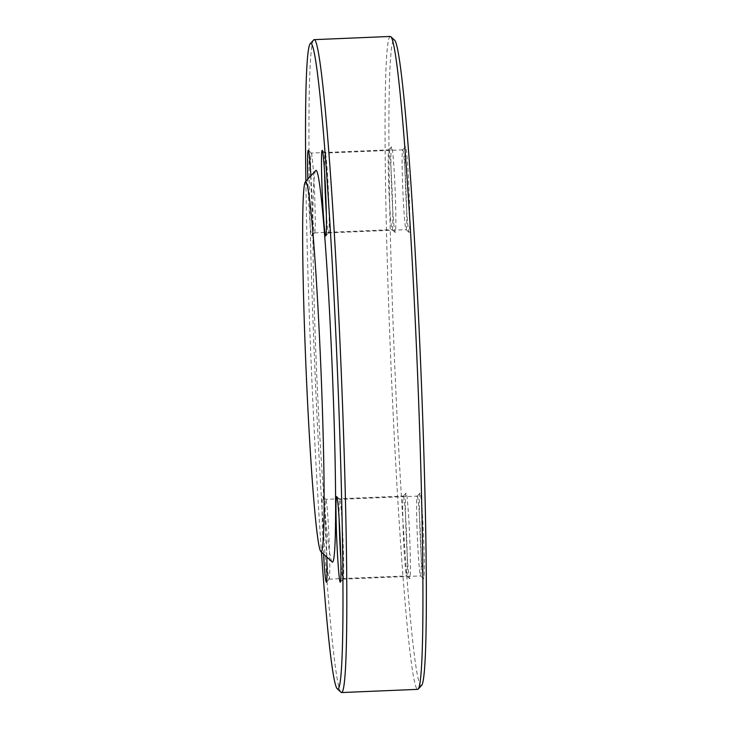 <?xml version="1.0" encoding="UTF-8"?>
<svg xmlns="http://www.w3.org/2000/svg" width="729" height="729" viewBox="0 0 729 729"><rect width="100%" height="100%" fill="white"/><g stroke="black" fill="none" stroke-linecap="round" stroke-linejoin="round"><path stroke-width="0.55" stroke-dasharray="3.65 2.73" d="M341.054 692.304A326.738 13.113 87.6 0 1 314.782 366.651A326.738 13.113 87.6 0 1 313.661 39.931M390.288 36.45A326.738 13.113 -92.4 0 0 390.881 363.17A326.738 13.113 -92.4 0 0 417.671 689.352M332.16 561.977A196.046 7.864 87.6 0 1 316.395 366.578A196.046 7.864 87.6 0 1 315.73 170.55M421.681 685.296A323.111 12.967 87.6 0 1 394.927 369.494A323.111 12.967 87.6 0 1 394.088 39.922A323.111 12.967 87.6 0 1 394.599 40.168M406.117 493.068A42.838 1.722 -92.4 0 0 406.044 493.105A42.838 1.722 -92.4 0 0 406.199 535.943A42.838 1.722 -92.4 0 0 409.643 578.635A42.838 1.722 -92.4 0 0 409.671 536.69A42.838 1.722 -92.4 0 0 406.117 493.068M420.041 493.086A42.838 1.722 -92.4 0 0 419.968 493.123A42.838 1.722 -92.4 0 0 420.114 535.961A42.838 1.722 -92.4 0 0 423.558 578.662A42.838 1.722 -92.4 0 0 423.585 536.717A42.838 1.722 -92.4 0 0 420.041 493.086M405.524 146.83A42.838 1.722 -92.4 0 0 405.461 146.866A42.838 1.722 -92.4 0 0 405.606 189.704A42.838 1.722 -92.4 0 0 409.051 232.405A42.838 1.722 -92.4 0 0 409.078 190.46A42.838 1.722 -92.4 0 0 405.524 146.83M391.61 146.811A42.838 1.722 -92.4 0 0 391.537 146.848A42.838 1.722 -92.4 0 0 391.683 189.686A42.838 1.722 -92.4 0 0 395.127 232.378A42.838 1.722 -92.4 0 0 395.154 190.433A42.838 1.722 -92.4 0 0 391.61 146.811M305.87 181.293A323.111 12.967 -92.4 0 0 321.434 552.099M323.548 554.049A42.838 1.722 87.6 0 1 322.829 496.595A42.838 1.722 87.6 0 1 326.865 557.102M310.891 175.817A42.838 1.722 87.6 0 1 311.903 235.877A42.838 1.722 87.6 0 1 311.839 235.914A42.838 1.722 87.6 0 1 307.829 179.152M310.773 175.944A39.931 1.604 -92.4 0 0 314.609 232.888A39.931 1.604 -92.4 0 0 314.682 232.852A39.931 1.604 -92.4 0 0 314.545 192.921A39.931 1.604 -92.4 0 0 311.329 153.117A39.931 1.604 -92.4 0 0 311.265 153.09L311.265 153.09A39.931 1.604 -92.4 0 0 310.709 172.946M388.83 149.837A39.931 1.604 87.6 0 1 392.102 189.704A39.931 1.604 87.6 0 1 392.175 229.635A39.931 1.604 87.6 0 1 392.111 229.608A39.931 1.604 87.6 0 1 388.903 189.804A39.931 1.604 87.6 0 1 388.767 149.873A39.931 1.604 87.6 0 1 388.83 149.837L311.265 153.09M314.609 232.888A39.931 1.604 -92.4 0 0 314.618 232.888L392.175 229.635M326.911 559.407A39.931 1.604 -92.4 0 0 329.125 579.145A39.931 1.604 -92.4 0 0 329.189 579.108A39.931 1.604 -92.4 0 0 329.052 539.178A39.931 1.604 -92.4 0 0 325.845 499.374A39.931 1.604 -92.4 0 0 325.781 499.347L325.781 499.347A39.931 1.604 -92.4 0 0 326.765 557.002M403.337 496.084A39.931 1.604 87.6 0 1 406.618 535.961A39.931 1.604 87.6 0 1 406.691 575.892A39.931 1.604 87.6 0 1 406.627 575.855A39.931 1.604 87.6 0 1 403.41 536.052A39.931 1.604 87.6 0 1 403.274 496.121A39.931 1.604 87.6 0 1 403.337 496.084L325.781 499.347M329.125 579.145L406.691 575.892M340.835 559.435A39.931 1.604 -92.4 0 0 343.049 579.163A39.931 1.604 -92.4 0 0 343.113 579.127A39.931 1.604 -92.4 0 0 342.976 539.196A39.931 1.604 -92.4 0 0 339.769 499.392A39.931 1.604 -92.4 0 0 339.705 499.365A39.931 1.604 -92.4 0 0 339.696 499.365A39.931 1.604 -92.4 0 0 339.149 519.221M417.261 496.112A39.931 1.604 87.6 0 1 420.533 535.979A39.931 1.604 87.6 0 1 420.606 575.91A39.931 1.604 87.6 0 1 420.542 575.883A39.931 1.604 87.6 0 1 417.334 536.079A39.931 1.604 87.6 0 1 417.198 496.148A39.931 1.604 87.6 0 1 417.261 496.112L339.696 499.365M343.049 579.163L420.606 575.91M326.319 213.178A39.931 1.604 -92.4 0 0 328.533 232.916A39.931 1.604 -92.4 0 0 328.597 232.879A39.931 1.604 -92.4 0 0 328.46 192.948A39.931 1.604 -92.4 0 0 325.252 153.145A39.931 1.604 -92.4 0 0 325.189 153.108L325.189 153.108A39.931 1.604 -92.4 0 0 324.633 172.964M402.754 149.855A39.931 1.604 87.6 0 1 406.026 189.722A39.931 1.604 87.6 0 1 406.099 229.653A39.931 1.604 87.6 0 1 406.035 229.626A39.931 1.604 87.6 0 1 402.818 189.822A39.931 1.604 87.6 0 1 402.681 149.892A39.931 1.604 87.6 0 1 402.745 149.855A39.931 1.604 87.6 0 1 402.754 149.855M328.533 232.916L406.099 229.653M311.329 153.117L308.312 150.338M314.682 232.852L311.903 235.877M392.111 229.608L395.127 232.378M388.767 149.873L391.537 146.848M402.745 149.855L325.189 153.108M325.252 153.145L322.236 150.365M328.597 232.879L325.827 235.895M406.035 229.626L409.051 232.405M402.681 149.892L405.461 146.866M339.769 499.392L336.752 496.622M343.113 579.127L340.343 582.152M420.542 575.883L423.558 578.662M417.198 496.148L419.968 493.123M325.845 499.374L322.829 496.595M329.189 579.108L326.419 582.134M406.627 575.855L409.643 578.635M403.274 496.121L406.044 493.105"/><path stroke-width="1.09" d="M310.199 43.704L313.661 39.931A326.738 13.113 87.6 0 1 314.181 39.648A326.738 13.113 87.6 0 1 340.981 365.548A326.738 13.113 87.6 0 1 341.591 692.55A326.738 13.113 87.6 0 1 341.054 692.304L337.281 688.832A323.111 12.967 -92.4 0 0 337.791 689.078A323.111 12.967 -92.4 0 0 336.953 359.506A323.111 12.967 -92.4 0 0 310.199 43.704A323.111 12.967 -92.4 0 0 305.87 181.293M341.591 692.55A326.738 13.113 87.6 0 1 341.564 692.55L417.699 689.352A326.738 13.113 -92.4 0 0 418.209 689.069A326.738 13.113 -92.4 0 0 417.097 362.349A326.738 13.113 -92.4 0 0 390.826 36.696A326.738 13.113 -92.4 0 0 390.307 36.45A326.738 13.113 -92.4 0 0 390.288 36.45L314.181 39.648M305.323 181.876L315.73 170.55A196.046 7.864 87.6 0 1 331.959 362.158A196.046 7.864 87.6 0 1 332.47 562.123A196.046 7.864 87.6 0 1 332.16 561.977L320.851 551.561A185.157 7.427 87.6 0 1 305.961 367.015A185.157 7.427 87.6 0 1 305.323 181.876A185.157 7.427 87.6 0 1 320.66 362.842A185.157 7.427 87.6 0 1 321.143 551.698A185.157 7.427 87.6 0 1 320.851 551.561M390.826 36.696L394.599 40.168A323.111 12.967 87.6 0 1 420.569 362.204A323.111 12.967 87.6 0 1 421.681 685.296L418.209 689.069M321.434 552.099A323.111 12.967 -92.4 0 0 337.281 688.832M326.865 557.102A42.838 1.722 87.6 0 1 326.419 582.134A42.838 1.722 87.6 0 1 326.346 582.17A42.838 1.722 87.6 0 1 323.548 554.049M340.27 582.189A42.838 1.722 87.6 0 1 336.716 538.567A42.838 1.722 87.6 0 1 336.752 496.622A42.838 1.722 87.6 0 1 340.188 539.314A42.838 1.722 87.6 0 1 340.343 582.152A42.838 1.722 87.6 0 1 340.27 582.189M325.754 235.932A42.838 1.722 87.6 0 1 322.209 192.31A42.838 1.722 87.6 0 1 322.236 150.365A42.838 1.722 87.6 0 1 325.681 193.057A42.838 1.722 87.6 0 1 325.827 235.895A42.838 1.722 87.6 0 1 325.754 235.932M307.829 179.152A42.838 1.722 87.6 0 1 308.312 150.338A42.838 1.722 87.6 0 1 310.891 175.817M310.709 172.946A39.931 1.604 -92.4 0 0 310.773 175.944M326.765 557.002A39.931 1.604 -92.4 0 0 326.911 559.407M339.149 519.221A39.931 1.604 -92.4 0 0 340.835 559.435M324.633 172.964A39.931 1.604 -92.4 0 0 326.319 213.178"/></g></svg>
